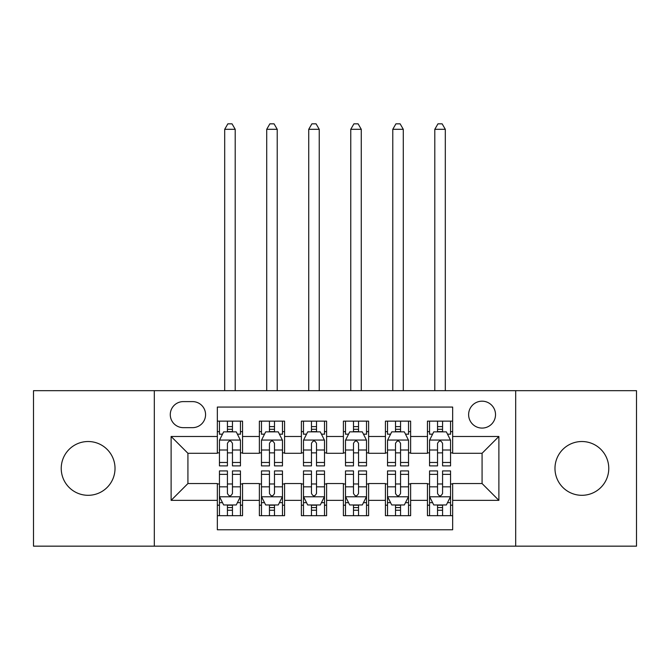 <?xml version="1.0" encoding="UTF-8"?>
<svg xmlns="http://www.w3.org/2000/svg" width="670" height="670" viewBox="0 0 670 670"><rect width="100%" height="100%" fill="white"/><g stroke="black" fill="none" stroke-linecap="round" stroke-linejoin="round"><path stroke-width="1" d="M581.87 441.522A26.892 26.892 0 0 0 554.978 468.414A26.892 26.892 0 0 0 581.87 495.306A26.892 26.892 0 0 0 608.77 468.414A26.892 26.892 0 0 0 581.87 441.522M88.13 441.522A26.892 26.892 0 0 0 61.23 468.414A26.892 26.892 0 0 0 88.13 495.306A26.892 26.892 0 0 0 115.022 468.414A26.892 26.892 0 0 0 88.13 441.522M482.073 401.179A13.45 13.45 0 0 0 468.623 414.63A13.45 13.45 0 0 0 482.073 428.08A13.45 13.45 0 0 0 495.524 414.63A13.45 13.45 0 0 0 482.073 401.179M515.691 546.159L636.5 546.159L636.5 390.677L515.691 390.677L515.691 546.159L154.309 546.159L154.309 390.677L33.5 390.677L33.5 546.159L154.309 546.159M452.66 421.145L427.443 421.145L427.443 436.48L410.635 436.48L410.635 453.288L427.443 453.288L427.443 436.48M410.635 436.48L410.635 421.145L385.426 421.145L385.426 436.48L368.617 436.48L368.617 453.288L385.426 453.288L385.426 436.48M368.617 436.48L368.617 421.145L343.4 421.145L343.4 436.48L326.6 436.48L326.6 453.288L343.4 453.288L343.4 436.48M326.6 436.48L326.6 421.145L301.383 421.145L301.383 436.48L284.574 436.48L284.574 453.288L301.383 453.288L301.383 436.48M284.574 436.48L284.574 421.145L259.365 421.145L259.365 453.288L242.557 453.288L242.557 421.145L217.34 421.145M217.34 515.691L242.557 515.691L242.557 483.547L259.365 483.547L259.365 515.691L284.574 515.691L284.574 483.547L301.383 483.547L301.383 500.356L284.574 500.356M301.383 500.356L301.383 515.691L326.6 515.691L326.6 483.547L343.4 483.547L343.4 500.356L326.6 500.356M343.4 500.356L343.4 515.691L368.617 515.691L368.617 483.547L385.426 483.547L385.426 500.356L368.617 500.356M385.426 500.356L385.426 515.691L410.635 515.691L410.635 483.547L427.443 483.547L427.443 500.356L410.635 500.356M183.304 427.653L192.55 427.653A13.023 13.023 0 0 0 205.573 414.63A13.023 13.023 0 0 0 192.55 401.606L183.304 401.606A13.023 13.023 0 0 0 170.28 414.63A13.023 13.023 0 0 0 183.304 427.653M515.691 390.677L154.309 390.677M452.66 436.48L452.66 407.067L217.34 407.067L217.34 453.288L187.927 453.288L187.927 483.547L217.34 483.547L217.34 529.769L452.66 529.769L452.66 483.547L482.073 483.547L482.073 453.288L452.66 453.288L452.66 436.48L498.882 436.48L498.882 500.356L452.66 500.356M217.34 500.356L171.118 500.356L171.118 436.48L217.34 436.48M427.443 500.356L427.443 515.691L452.66 515.691M217.34 431.647L219.442 431.647M227.423 431.647L232.465 431.647M240.455 431.647L242.557 431.647M217.34 452.87L219.442 452.87M227.423 452.87L232.465 452.87M240.455 452.87L242.557 452.87M217.34 483.966L219.442 483.966M227.423 483.966L232.465 483.966M240.455 483.966L242.557 483.966M217.34 505.188L219.442 505.188M227.423 505.188L232.465 505.188M240.455 505.188L242.557 505.188M259.365 452.87L261.467 452.87M269.449 452.87L274.491 452.87M282.472 452.87L284.574 452.87M259.365 431.647L261.467 431.647M269.449 431.647L274.491 431.647M282.472 431.647L284.574 431.647M259.365 483.966L261.467 483.966M269.449 483.966L274.491 483.966M282.472 483.966L284.574 483.966M259.365 505.188L261.467 505.188M269.449 505.188L274.491 505.188M282.472 505.188L284.574 505.188M301.383 483.966L303.485 483.966M311.466 483.966L316.508 483.966M324.498 483.966L326.6 483.966M301.383 505.188L303.485 505.188M311.466 505.188L316.508 505.188M324.498 505.188L326.6 505.188M301.383 431.647L303.485 431.647M311.466 431.647L316.508 431.647M324.498 431.647L326.6 431.647M301.383 452.87L303.485 452.87M311.466 452.87L316.508 452.87M324.498 452.87L326.6 452.87M343.4 483.966L345.502 483.966M353.492 483.966L358.534 483.966M366.515 483.966L368.617 483.966M343.4 505.188L345.502 505.188M353.492 505.188L358.534 505.188M366.515 505.188L368.617 505.188M343.4 431.647L345.502 431.647M353.492 431.647L358.534 431.647M366.515 431.647L368.617 431.647M343.4 452.87L345.502 452.87M353.492 452.87L358.534 452.87M366.515 452.87L368.617 452.87M385.426 483.966L387.528 483.966M395.509 483.966L400.551 483.966M408.533 483.966L410.635 483.966M385.426 505.188L387.528 505.188M395.509 505.188L400.551 505.188M408.533 505.188L410.635 505.188M385.426 431.647L387.528 431.647M395.509 431.647L400.551 431.647M408.533 431.647L410.635 431.647M385.426 452.87L387.528 452.87M395.509 452.87L400.551 452.87M408.533 452.87L410.635 452.87M427.443 483.966L429.545 483.966M437.535 483.966L442.577 483.966M450.558 483.966L452.66 483.966M427.443 505.188L429.545 505.188M437.535 505.188L442.577 505.188M450.558 505.188L452.66 505.188M427.443 431.647L429.545 431.647M437.535 431.647L442.577 431.647M450.558 431.647L452.66 431.647M427.443 452.87L429.545 452.87M437.535 452.87L442.577 452.87M450.558 452.87L452.66 452.87M187.927 453.288L171.118 436.48M187.927 483.547L171.118 500.356M498.882 436.48L482.073 453.288M498.882 500.356L482.073 483.547M232.465 421.145L232.465 431.857L232.465 426.606L227.423 426.606M240.455 462.468L232.465 462.468L232.465 465.893L240.455 465.893L240.455 440.265L236.25 431.857L223.646 431.857L219.442 440.265L219.442 465.893L227.423 465.893L227.423 462.468L219.442 462.468M222.49 434.168L219.442 434.168L219.442 421.145M219.442 434.26L219.442 426.606M240.455 434.26L240.455 426.606M237.406 434.168L240.455 434.168L240.455 421.145M227.423 431.857L227.423 421.145M232.465 462.468L232.465 443.414C230.79 440.173 229.107 440.173 227.423 443.414L227.423 457.593M219.442 450.006L227.423 450.006L227.423 462.468M235.203 390.677L235.203 129.31L224.693 129.31L224.693 390.677M224.693 129.31L227.85 123.841L232.046 123.841L235.203 129.31M227.423 510.23L232.465 510.23M219.442 474.36L227.423 474.36L227.423 470.935L219.442 470.935L219.442 496.57L223.646 504.971L236.25 504.971L240.455 496.57L240.455 470.935L232.465 470.935L232.465 474.36L240.455 474.36M240.455 496.57L240.455 515.691M219.442 496.57L219.442 515.691M232.465 504.971L232.465 515.691M227.423 515.691L227.423 504.971M227.423 474.36L227.423 493.421C229.107 496.654 230.79 496.654 232.465 493.421L232.465 474.36M274.491 421.145L274.491 431.857L274.491 426.606L269.449 426.606M282.472 462.468L274.491 462.468L274.491 465.893L282.472 465.893L282.472 440.265L278.268 431.857L265.663 431.857L261.467 440.265L261.467 465.893L269.449 465.893L269.449 462.468L261.467 462.468M264.508 434.168L261.467 434.168L261.467 421.145M261.467 434.26L261.467 426.606M282.472 434.26L282.472 426.606M279.432 434.168L282.472 434.168L282.472 421.145M269.449 431.857L269.449 421.145M274.491 462.468L274.491 443.414C272.807 440.173 271.132 440.173 269.449 443.414L269.449 457.593M261.467 450.006L269.449 450.006L269.449 462.468M277.221 390.677L277.221 129.31L266.719 129.31L266.719 390.677M266.719 129.31L269.868 123.841L274.072 123.841L277.221 129.31M316.508 421.145L316.508 431.857L316.508 426.606L311.466 426.606M324.498 462.468L316.508 462.468L316.508 465.893L324.498 465.893L324.498 440.265L320.293 431.857L307.689 431.857L303.485 440.265L303.485 465.893L311.466 465.893L311.466 462.468L303.485 462.468M306.533 434.168L303.485 434.168L303.485 421.145M303.485 434.26L303.485 426.606M324.498 434.26L324.498 426.606M321.449 434.168L324.498 434.168L324.498 421.145M311.466 431.857L311.466 421.145M316.508 462.468L316.508 443.414C314.833 440.173 313.15 440.173 311.466 443.414L311.466 457.593M303.485 450.006L311.466 450.006L311.466 462.468M319.238 390.677L319.238 129.31L308.736 129.31L308.736 390.677M308.736 129.31L311.885 123.841L316.089 123.841L319.238 129.31M358.534 421.145L358.534 431.857L358.534 426.606L353.492 426.606M366.515 462.468L358.534 462.468L358.534 465.893L366.515 465.893L366.515 440.265L362.311 431.857L349.707 431.857L345.502 440.265L345.502 465.893L353.492 465.893L353.492 462.468L345.502 462.468M348.551 434.168L345.502 434.168L345.502 421.145M345.502 434.26L345.502 426.606M366.515 434.26L366.515 426.606M363.467 434.168L366.515 434.168L366.515 421.145M353.492 431.857L353.492 421.145M358.534 462.468L358.534 443.414C356.85 440.173 355.175 440.173 353.492 443.414L353.492 457.593M345.502 450.006L353.492 450.006L353.492 462.468M361.264 390.677L361.264 129.31L350.762 129.31L350.762 390.677M350.762 129.31L353.911 123.841L358.115 123.841L361.264 129.31M400.551 421.145L400.551 431.857L400.551 426.606L395.509 426.606M408.533 462.468L400.551 462.468L400.551 465.893L408.533 465.893L408.533 440.265L404.337 431.857L391.732 431.857L387.528 440.265L387.528 465.893L395.509 465.893L395.509 462.468L387.528 462.468M390.568 434.168L387.528 434.168L387.528 421.145M387.528 434.26L387.528 426.606M408.533 434.26L408.533 426.606M405.492 434.168L408.533 434.168L408.533 421.145M395.509 431.857L395.509 421.145M400.551 462.468L400.551 443.414C398.876 440.173 397.193 440.173 395.509 443.414L395.509 457.593M387.528 450.006L395.509 450.006L395.509 462.468M403.281 390.677L403.281 129.31L392.779 129.31L392.779 390.677M392.779 129.31L395.928 123.841L400.132 123.841L403.281 129.31M269.449 510.23L274.491 510.23M261.467 474.36L269.449 474.36L269.449 470.935L261.467 470.935L261.467 496.57L265.663 504.971L278.268 504.971L282.472 496.57L282.472 470.935L274.491 470.935L274.491 474.36L282.472 474.36M282.472 496.57L282.472 515.691M261.467 496.57L261.467 515.691M274.491 504.971L274.491 515.691M269.449 515.691L269.449 504.971M269.449 474.36L269.449 493.421C271.124 496.654 272.807 496.654 274.491 493.421L274.491 474.36M311.466 510.23L316.508 510.23M303.485 474.36L311.466 474.36L311.466 470.935L303.485 470.935L303.485 496.57L307.689 504.971L320.293 504.971L324.498 496.57L324.498 470.935L316.508 470.935L316.508 474.36L324.498 474.36M324.498 496.57L324.498 515.691M303.485 496.57L303.485 515.691M316.508 504.971L316.508 515.691M311.466 515.691L311.466 504.971M311.466 474.36L311.466 493.421C313.15 496.654 314.825 496.654 316.508 493.421L316.508 474.36M353.492 510.23L358.534 510.23M345.502 474.36L353.492 474.36L353.492 470.935L345.502 470.935L345.502 496.57L349.707 504.971L362.311 504.971L366.515 496.57L366.515 470.935L358.534 470.935L358.534 474.36L366.515 474.36M366.515 496.57L366.515 515.691M345.502 496.57L345.502 515.691M358.534 504.971L358.534 515.691M353.492 515.691L353.492 504.971M353.492 474.36L353.492 493.421C355.167 496.654 356.85 496.654 358.534 493.421L358.534 474.36M395.509 510.23L400.551 510.23M387.528 474.36L395.509 474.36L395.509 470.935L387.528 470.935L387.528 496.57L391.732 504.971L404.337 504.971L408.533 496.57L408.533 470.935L400.551 470.935L400.551 474.36L408.533 474.36M408.533 496.57L408.533 515.691M387.528 496.57L387.528 515.691M400.551 504.971L400.551 515.691M395.509 515.691L395.509 504.971M395.509 474.36L395.509 493.421C397.193 496.654 398.868 496.654 400.551 493.421L400.551 474.36M442.577 421.145L442.577 431.857L442.577 426.606L437.535 426.606M450.558 462.468L442.577 462.468L442.577 465.893L450.558 465.893L450.558 440.265L446.354 431.857L433.75 431.857L429.545 440.265L429.545 465.893L437.535 465.893L437.535 462.468L429.545 462.468M432.594 434.168L429.545 434.168L429.545 421.145M429.545 434.26L429.545 426.606M450.558 434.26L450.558 426.606M447.51 434.168L450.558 434.168L450.558 421.145M437.535 431.857L437.535 421.145M442.577 462.468L442.577 443.414C440.894 440.173 439.21 440.173 437.535 443.414L437.535 457.593M429.545 450.006L437.535 450.006L437.535 462.468M445.307 390.677L445.307 129.31L434.796 129.31L434.796 390.677M434.796 129.31L437.954 123.841L442.15 123.841L445.307 129.31M437.535 510.23L442.577 510.23M429.545 474.36L437.535 474.36L437.535 470.935L429.545 470.935L429.545 496.57L433.75 504.971L446.354 504.971L450.558 496.57L450.558 470.935L442.577 470.935L442.577 474.36L450.558 474.36M450.558 496.57L450.558 515.691M429.545 496.57L429.545 515.691M442.577 504.971L442.577 515.691M437.535 515.691L437.535 504.971M437.535 474.36L437.535 493.421C439.21 496.654 440.894 496.654 442.577 493.421L442.577 474.36M259.365 500.356L242.557 500.356M259.365 436.48L242.557 436.48M240.346 440.056L219.551 440.056M240.455 450.006L232.465 450.006M232.465 429.277L227.423 429.277M219.551 496.78L240.346 496.78M240.455 502.659L237.406 502.659M222.49 502.659L219.442 502.659M232.465 486.83L240.455 486.83M219.442 486.83L227.423 486.83M227.423 507.55L232.465 507.55M282.372 440.056L261.568 440.056M282.472 450.006L274.491 450.006M274.491 429.277L269.449 429.277M324.389 440.056L303.585 440.056M324.498 450.006L316.508 450.006M316.508 429.277L311.466 429.277M366.415 440.056L345.611 440.056M366.515 450.006L358.534 450.006M358.534 429.277L353.492 429.277M408.432 440.056L387.628 440.056M408.533 450.006L400.551 450.006M400.551 429.277L395.509 429.277M261.568 496.78L282.372 496.78M282.472 502.659L279.432 502.659M264.508 502.659L261.467 502.659M274.491 486.83L282.472 486.83M261.467 486.83L269.449 486.83M269.449 507.55L274.491 507.55M303.585 496.78L324.389 496.78M324.498 502.659L321.449 502.659M306.533 502.659L303.485 502.659M316.508 486.83L324.498 486.83M303.485 486.83L311.466 486.83M311.466 507.55L316.508 507.55M345.611 496.78L366.415 496.78M366.515 502.659L363.467 502.659M348.551 502.659L345.502 502.659M358.534 486.83L366.515 486.83M345.502 486.83L353.492 486.83M353.492 507.55L358.534 507.55M387.628 496.78L408.432 496.78M408.533 502.659L405.492 502.659M390.568 502.659L387.528 502.659M400.551 486.83L408.533 486.83M387.528 486.83L395.509 486.83M395.509 507.55L400.551 507.55M450.449 440.056L429.654 440.056M450.558 450.006L442.577 450.006M442.577 429.277L437.535 429.277M429.654 496.78L450.449 496.78M450.558 502.659L447.51 502.659M432.594 502.659L429.545 502.659M442.577 486.83L450.558 486.83M429.545 486.83L437.535 486.83M437.535 507.55L442.577 507.55"/></g></svg>
